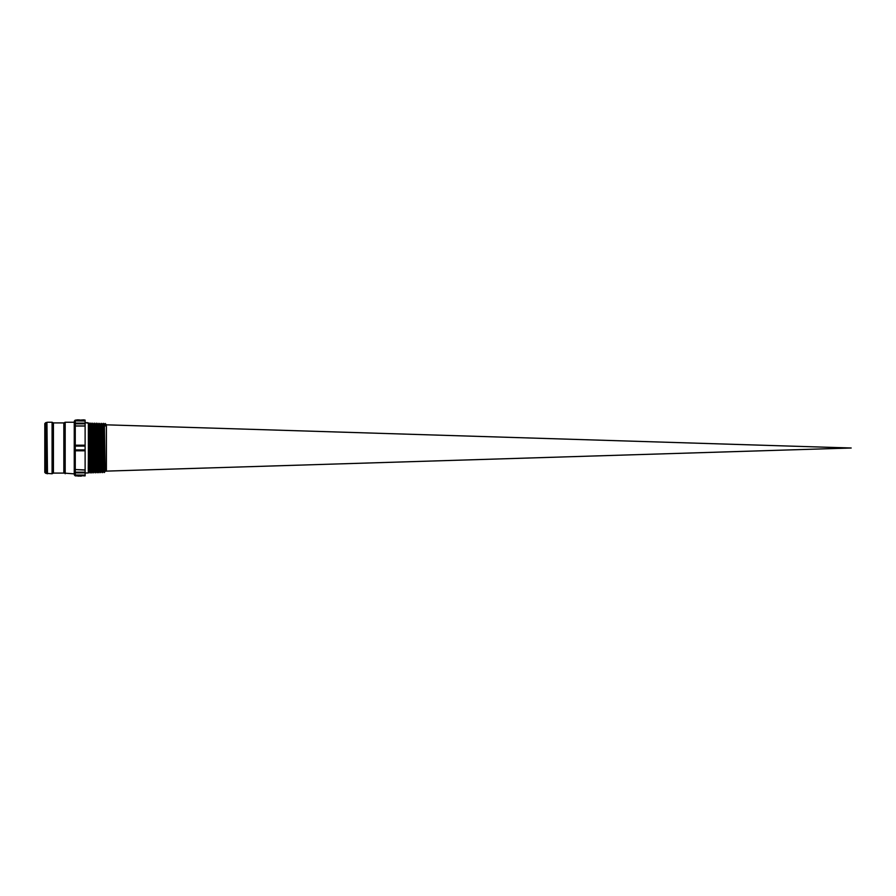 <?xml version="1.0" encoding="UTF-8"?>
<svg xmlns="http://www.w3.org/2000/svg" width="896" height="896" viewBox="0 0 896 896"><rect width="100%" height="100%" fill="white"/><g stroke="black" fill="none" stroke-linecap="round" stroke-linejoin="round"><path stroke-width="1.34" d="M93.43 427.784L94.427 471.162L95.48 472.83L94.584 423.147L95.413 424.749L96.253 471.453L97.059 471.442L96.387 471.453L97.149 472.774L96.174 424.536M95.502 424.514L96.365 423.192L97.238 425.51L98.045 471.408L97.16 424.57M106.086 424.85L851.2 448L104.306 471.206L851.2 448L106.086 424.85L105.19 425.947L104.418 424.794L105.19 423.472L106.422 424.85L106.422 471.15L105.19 471.184L104.429 424.794L103.6 424.771L105.19 423.472L105.19 425.947M104.205 471.218L103.398 471.24M102.424 471.274L100.733 471.318M100.632 471.33L98.952 471.374M98.851 471.386L97.261 472.786L96.365 423.203M97.059 471.442L96.398 471.453M99.826 423.304L98.941 424.626L99.624 465.248L99.837 471.352L100.722 472.662L99.826 423.304L100.733 424.682L101.73 423.36L102.637 424.738L103.398 423.416L103.309 424.76M99.938 423.304L100.822 472.674L101.752 471.296L100.856 424.682M101.752 471.296L102.614 472.618L103.533 471.24L102.637 424.738M93.688 472.898L92.691 423.091L91.795 424.402L92.602 470.411L91.918 424.413M93.867 468.216L92.792 423.08L93.71 424.469L94.573 423.136M94.606 471.509L93.71 424.458M93.654 425.062L93.565 427.784M90.91 471.632L90.149 424.346L90.91 471.632L90.126 472.998L90.194 468.216M92.826 471.565L93.576 472.886M88.2 468.675L88.323 471.8L89.04 470.613L89.253 471.677L88.693 423.718L88.2 468.675L88.368 472.998L89.13 471.688M89.858 427.784L90.014 424.346M90.082 424.95L89.992 427.784M89.41 468.216L88.693 423.718M89.04 470.624L89.04 465.259M93.509 468.216L94.326 468.216M45.662 473.312L44.8 472.45L44.8 423.55L45.662 422.688L45.662 473.312L52.08 473.726L53.435 473.133L53.435 422.867L63.874 422.867L63.874 473.133L74.424 473.872M85.131 472.998L88.357 472.998M90.014 472.998L89.107 423.002M89.062 427.784L89.174 423.718M87.774 423.158L85.635 422.722L87.774 423.158M75.813 420.146L74.424 421.803L75.275 420.952L85.131 421.042L85.131 420.146L83.843 419.854L79.946 420.146M78.064 475.843L75.275 475.854L75.275 474.958L85.131 475.048L85.131 421.042L75.275 420.952M78.467 475.53L85.131 475.854L85.131 475.048L75.275 475.048L74.424 474.197L75.275 475.048M74.67 450.453L74.424 475.003L75.275 475.854M85.131 469.918L74.424 469.538L85.131 470.03M85.131 445.155L75.275 445.155L74.424 446.141L74.424 474.197M85.131 472.17L74.424 472.17L75.275 472.875L75.275 449.859L74.424 449.859L75.275 450.845L85.131 450.845M74.424 449.915L75.275 450.71L85.131 450.71M74.424 421.803L74.424 426.462L75.275 425.97L74.424 426.462L74.424 446.141L75.275 446.141L75.275 445.29L85.131 445.29L75.275 445.29L74.424 446.141L74.278 422.274L74.278 473.726M75.275 420.146L74.424 420.997L74.424 426.462L75.275 426.082L75.275 423.125L74.424 423.83L85.131 423.83M80.013 420.146L78.792 419.989L79.934 420.616M75.813 420.952L77.538 420.482M76.261 420.426L79.89 420.235M77.997 476.067L79.789 475.944M79.778 476.146L81.166 476.134M85.635 422.722L87.774 422.722M82.018 420.28L83.798 420.179L82.018 419.944M82.018 420.717L83.798 420.325L82.018 420.325M77.65 420.515L79.946 420.952M78.702 420.47L78.053 420.549M77.426 420.874L76.821 420.795M79.307 420.818L78.702 420.75M79.946 420.336L75.813 420.112M78.322 420L76.373 420.078L78.322 420.157M79.43 419.866L77.37 419.866M81.973 420.952L83.507 420.952M82.902 420.65L83.63 420.784L82.902 420.918M83.832 419.854L82.902 419.866M104.496 471.206L103.499 423.416L104.306 424.794M102.614 472.618L101.73 423.36M99.837 471.352L99.042 472.718L98.101 423.618M97.35 471.43L97.149 472.774M96.309 423.562L96.264 424.536M93.688 472.886L94.483 471.52M92.747 423.461L92.613 427.784M91.034 471.621L91.907 472.942L90.832 427.784M90.294 468.216L90.261 469.874M104.395 471.206L104.35 472.192M104.395 472.562L103.398 423.416M102.603 471.262L102.558 472.237M102.502 472.606L101.618 423.36M100.822 471.318L100.778 472.293M99.042 472.73L98.045 423.259L98.952 424.626M97.25 471.43L97.205 472.405M95.368 472.83L94.472 423.136M93.766 468.216L93.632 472.517M91.795 472.942L90.899 423.035L91.806 424.402M105.19 423.472L105.291 425.947M45.662 422.688L46.973 422.341L46.973 473.659M88.323 471.8L88.323 423.069M75.275 445.29L75.275 426.082L85.131 426.082M85.131 425.97L75.275 425.97M65.229 473.726L65.229 422.274L74.278 422.274M85.131 423.125L75.275 423.125L75.275 421.042M75.275 474.958L75.275 472.875L85.131 472.875M85.131 449.859L75.275 449.859L75.275 446.141L85.131 446.141M47.454 473.726L46.973 422.341M47.454 422.274L52.08 422.274L52.08 473.726M851.2 448L104.306 471.206M93.744 427.784L92.971 427.784M92.87 427.784L92.086 427.784M91.179 427.784L90.294 427.784M90.171 427.784L89.41 427.784M63.874 422.867L65.229 422.274M52.08 422.274L53.435 422.867M81.458 476.146L80.875 476.146M78.691 476.146L78.109 476.146M77.907 419.854L76.821 419.854M89.242 423.013L90.026 424.357M104.406 472.55L105.19 471.184M95.48 472.83L96.264 471.464M91.907 472.942L92.691 471.576M90.138 424.346L90.899 423.024M98.168 471.397L98.93 472.718M97.283 424.57L98.045 423.259M103.533 471.229L104.294 472.55M53.435 473.133L63.874 473.133"/></g></svg>

